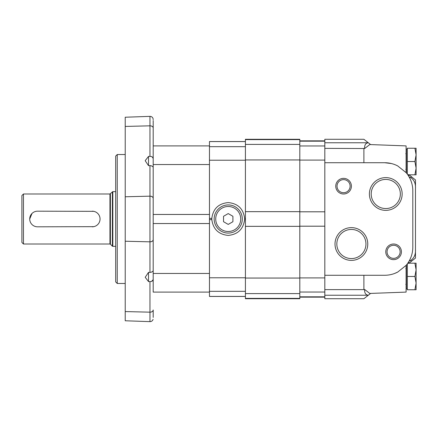 <?xml version="1.0" encoding="UTF-8"?>
<svg xmlns="http://www.w3.org/2000/svg" width="438" height="438" viewBox="0 0 438 438"><rect width="100%" height="100%" fill="white"/><g stroke="black" fill="none" stroke-linecap="round" stroke-linejoin="round"><path stroke-width="0.66" d="M153.081 118.654C152.566 117.176 151.526 116.409 149.96 116.366L125.219 117.231L125.219 320.769L149.96 321.634L149.96 312.174A3.126 2.212 180 0 0 153.196 309.967L153.196 317.413C153.065 319.986 153.065 319.986 153.196 317.413C153.065 319.986 153.065 319.986 153.196 317.413L153.196 309.967C152.999 311.341 151.92 312.08 149.96 312.174L125.219 311.566L149.96 312.174L149.96 281.607C151.937 281.623 153.015 280.791 153.196 279.11L153.158 279.581M153.13 279.718L151.756 281.284M152.271 157.007L153.13 158.299M145.339 160.489L148.509 156.426L149.96 156.393C151.937 156.377 153.015 157.209 153.196 158.89M125.219 241.228L149.96 241.836L125.219 241.228M153.196 120.587L153.196 128.033L153.196 120.587C153.065 118.014 153.065 118.014 153.196 120.587L153.196 145.898L153.196 120.587M153.13 119.152L153.174 119.722M149.96 116.366L149.96 125.826L125.219 126.434L149.96 125.826A3.126 2.212 0 0 1 153.196 128.033L153.196 236.191M153.196 223.539L209.468 223.539L209.468 273.449L153.196 273.449L153.196 211.078M153.196 198.37L153.196 198.37C152.993 196.996 151.915 196.257 149.96 196.164L125.219 196.771L149.96 196.164A3.126 2.212 0 0 1 153.196 198.37M153.196 239.63C152.999 241.004 151.92 241.743 149.96 241.836A3.126 2.212 180 0 0 153.196 239.63M145.197 160.719L148.509 165.63L149.96 165.591C151.937 165.838 153.015 166.478 153.196 167.519M148.509 165.63L148.509 156.426L145.208 160.697M149.96 281.607L148.509 281.574L148.509 272.37L149.96 272.409L149.96 165.591M153.196 270.481C153.015 271.522 151.937 272.162 149.96 272.409M148.509 272.37L145.208 277.303L148.509 281.574M115.681 156.087L115.681 281.913L117.247 283.474L117.247 154.526L115.681 156.087M125.219 154.526L117.247 154.526M245.417 141.556L209.468 141.556L209.468 214.461L153.196 214.461M153.196 164.551L209.468 164.551L209.468 296.444L245.417 296.444M153.196 273.449L153.196 292.102L209.468 292.102M245.417 218.387L244.623 218.387A16.414 16.414 0 0 1 244.623 219.613L244.623 218.387C243.353 208.762 237.889 203.495 228.22 202.586C218.557 203.495 213.087 208.762 211.822 218.387L211.822 219.613A16.414 16.414 0 0 1 211.822 218.387L209.468 218.387M245.417 219.613L244.623 219.613C243.304 229.184 237.834 234.45 228.22 235.414C218.606 234.45 213.142 229.184 211.822 219.613L209.468 219.613M228.22 224.415L232.912 221.705L232.912 216.295L228.22 213.585L223.533 216.295L223.533 221.705L228.22 224.415M228.22 204.935A14.065 14.065 0 0 1 240.407 226.035A14.065 14.065 0 0 1 216.038 226.035A14.065 14.065 0 0 1 228.22 204.935M299.811 298.377L299.811 139.284L245.417 139.284L245.417 298.716L299.811 298.716L299.811 298.377L245.417 298.377M408.753 261.705L408.632 263.468L415.476 258.075L415.476 250.722L415.476 256.964M406.097 265.466L406.409 265.22M409.848 259.712L410.91 257.325M411.041 256.975L411.282 256.307M368.336 142.783L363.896 139.284L324.821 139.284L324.821 148.367L364.657 148.526C364.416 144.967 365.642 143.056 368.336 142.783L370.668 144.622M363.896 162.728L363.896 148.367L364.657 148.526L369.787 144.551L406.097 145.898L406.097 172.616L397.715 165.931A28.136 28.136 0 0 0 384.684 162.728L391.397 163.544M370.668 293.378L368.336 295.217C365.648 294.949 364.421 293.033 364.657 289.474L363.896 289.633L364.657 289.474L369.798 293.449M384.684 162.728L324.821 162.728L324.821 275.272L384.684 275.272A28.136 28.136 0 0 0 397.715 272.069L406.097 265.384L406.097 292.102L369.787 293.449M397.715 272.069L394.687 273.432M363.896 275.272L363.896 289.633L324.821 289.633L324.821 298.716L363.896 298.716L368.309 295.239L324.821 295.239M409.081 261.147L411.063 260.199C414.304 257.807 415.772 254.188 415.476 249.348L415.476 188.652C415.777 183.818 414.304 180.199 411.063 177.801L409.081 176.853M415.476 187.278L415.476 179.925L415.476 187.278M415.476 249.348L415.476 250.722M406.409 172.78L406.097 172.534M410.105 178.819L408.753 176.295L408.632 174.532L415.361 179.837M405.878 265.636A28.136 28.136 0 0 0 412.815 247.136L412.815 190.864A28.136 28.136 0 0 0 405.878 172.364M411.151 181.327L411.052 181.047M410.915 180.691L410.674 180.095M393.592 244.01A7.813 7.813 0 0 1 400.359 255.732A7.813 7.813 0 0 1 386.825 255.732A7.813 7.813 0 0 1 393.592 244.01M343.573 178.359A7.813 7.813 0 0 1 350.345 190.081A7.813 7.813 0 0 1 336.806 190.081A7.813 7.813 0 0 1 343.573 178.359M385.779 210.366A16.376 16.376 0 0 0 399.96 185.805A16.376 16.376 0 0 0 371.594 185.805A16.376 16.376 0 0 0 385.779 210.366M351.391 260.386A16.376 16.376 0 0 0 365.571 235.819A16.376 16.376 0 0 0 337.205 235.819A16.376 16.376 0 0 0 351.391 260.386M324.821 148.367L324.821 162.728M324.821 275.272L324.821 289.633M351.391 258.568A14.558 14.558 0 0 0 364 236.728A14.558 14.558 0 0 0 338.782 236.728A14.558 14.558 0 0 0 351.391 258.568M385.779 208.554A14.558 14.558 0 0 0 398.388 186.708A14.558 14.558 0 0 0 373.165 186.708A14.558 14.558 0 0 0 385.779 208.554M343.573 179.629A6.548 6.548 0 0 1 349.245 189.451A6.548 6.548 0 0 1 337.906 189.451A6.548 6.548 0 0 1 343.573 179.629M393.592 245.28A6.548 6.548 0 0 1 399.259 255.097A6.548 6.548 0 0 1 387.926 255.097A6.548 6.548 0 0 1 393.592 245.28M414.912 148.241L416.1 154.882L414.912 161.529L416.1 168.17L416.1 148.241L407.345 148.241L407.345 174.193M414.912 161.529L407.345 161.529M414.912 174.811L416.1 174.811L416.1 168.17L414.912 174.811L407.789 174.811M405.785 153.711L406.409 153.086L405.785 153.711M406.409 172.988L406.409 149.024L407.345 149.024M414.912 263.189L416.1 269.83L414.912 276.471L416.1 283.118L416.1 263.189L407.789 263.189M407.345 263.807L407.345 289.759L416.1 289.759L416.1 283.118L414.912 289.759M414.912 276.471L407.345 276.471M405.785 268.658L406.409 268.034L405.785 268.658M406.409 265.012L406.409 288.976L407.345 288.976M93.781 211.34L37.531 211.187A7.813 7.813 0 0 0 29.713 219A7.813 7.813 0 0 0 37.531 226.813L93.77 226.665M92.237 226.813A7.813 7.813 0 0 0 100.05 219A7.813 7.813 0 0 0 92.237 211.187M32.007 213.476L29.713 218.995M109.954 193.99L23.46 193.99L23.46 244.01L109.954 244.01L109.954 193.99L112.818 191.647L112.818 246.353L115.681 246.353M23.46 244.01L21.9 242.444L21.9 195.556L23.46 193.99M115.681 191.647L112.818 191.647M149.96 125.826L149.96 156.393M245.417 291.325L209.468 291.325M245.417 277.774L209.468 277.774M245.417 160.226L209.468 160.226M245.417 296.416L209.468 296.416M245.417 141.584L209.468 141.584M245.417 146.675L209.468 146.675M228.22 206.495A12.505 12.505 0 0 1 239.049 225.252A12.505 12.505 0 0 1 217.39 225.252A12.505 12.505 0 0 1 228.22 206.495M299.811 293.591L245.417 293.591M299.811 278.059L245.417 278.059M299.811 226.342L245.417 226.342M299.811 139.623L245.417 139.623M299.811 144.409L245.417 144.409M299.811 159.941L245.417 159.941M299.811 211.658L245.417 211.658M324.821 292.036L299.811 292.036M324.821 277.911L299.811 277.911M324.821 296.822L299.811 296.822M324.821 141.178L299.811 141.178M324.821 145.964L299.811 145.964M324.821 160.089L299.811 160.089M324.821 211.8L299.811 211.8M324.821 226.2L299.811 226.2M368.309 142.761L324.821 142.761M411.063 176.448L411.063 177.801M411.063 260.199L411.063 261.552M112.374 191.828L112.374 246.172L112.818 246.353M110.398 193.81L110.398 244.19L112.374 246.172M125.219 283.474L117.247 283.474M153.081 319.346C152.566 320.824 151.526 321.591 149.96 321.634M153.196 145.898L209.468 145.898M299.811 297.15L324.821 297.15M299.811 140.85L324.821 140.85M405.785 169.342L406.409 169.966L405.785 169.342M405.785 284.289L406.409 284.914L405.785 284.289M110.398 244.19L109.954 244.01"/></g></svg>
